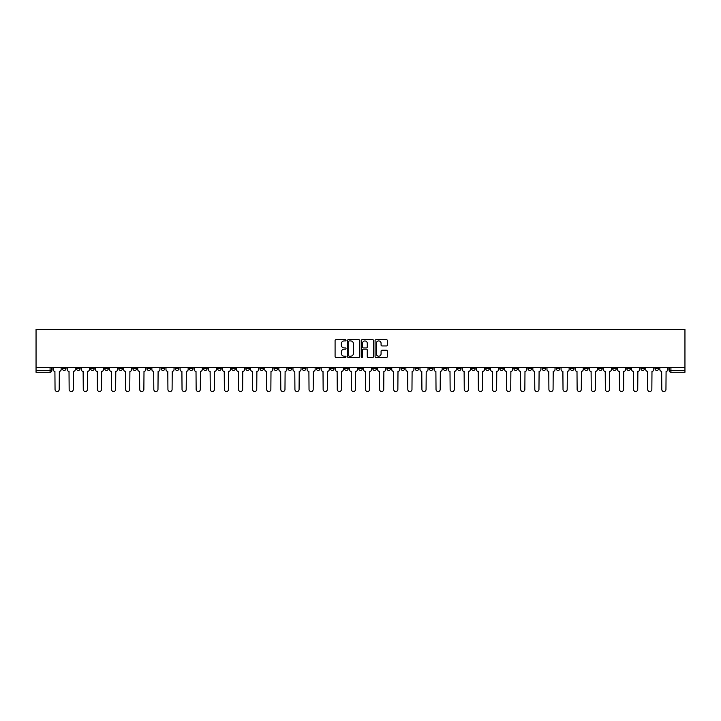 <?xml version="1.0" encoding="UTF-8"?>
<svg xmlns="http://www.w3.org/2000/svg" width="721" height="721" viewBox="0 0 721 721"><rect width="100%" height="100%" fill="white"/><g stroke="black" fill="none" stroke-linecap="round" stroke-linejoin="round"><path stroke-width="1.08" d="M346.026 340.303A0.622 0.622 0 0 0 345.404 339.681L335.977 339.681A0.892 0.892 0 0 0 335.085 340.573L335.085 356.553A0.892 0.892 0 0 0 335.977 357.436L345.404 357.436A0.622 0.622 0 0 0 346.026 356.814A0.622 0.622 0 0 0 345.404 356.192L344.187 356.192A2.839 2.839 0 0 1 341.348 353.353L341.348 352.019A2.839 2.839 0 0 1 344.187 349.18L345.404 349.18A0.622 0.622 0 0 0 346.026 348.558A0.622 0.622 0 0 0 345.404 347.937L344.187 347.937A2.839 2.839 0 0 1 341.348 345.098L341.348 343.764A2.839 2.839 0 0 1 344.187 340.925L345.404 340.925A0.622 0.622 0 0 0 346.026 340.303M528.015 367.647L528.015 368.638L531.638 368.638A1.812 1.812 0 0 1 529.827 370.45A1.812 1.812 0 0 1 528.015 368.638L528.015 367.647M443.352 367.647L443.352 368.638L446.975 368.638A1.812 1.812 0 0 1 445.163 370.45A1.812 1.812 0 0 1 443.352 368.638L443.352 367.647M429.247 367.647L429.247 368.638L432.861 368.638A1.812 1.812 0 0 1 431.05 370.45A1.812 1.812 0 0 1 429.247 368.638L429.247 367.647M344.584 367.647L344.584 368.638L348.198 368.638A1.812 1.812 0 0 1 346.386 370.45A1.812 1.812 0 0 1 344.584 368.638L344.584 367.647M330.47 367.647L330.47 368.638L334.084 368.638A1.812 1.812 0 0 1 332.282 370.45A1.812 1.812 0 0 1 330.47 368.638L330.47 367.647M316.357 367.647L316.357 368.638L319.98 368.638A1.812 1.812 0 0 1 318.168 370.45A1.812 1.812 0 0 1 316.357 368.638L316.357 367.647M288.139 367.647L288.139 368.638L291.753 368.638A1.812 1.812 0 0 1 289.95 370.45A1.812 1.812 0 0 1 288.139 368.638L288.139 367.647M259.921 368.638L259.921 367.647L259.921 368.638A1.812 1.812 0 0 0 261.723 370.45A1.812 1.812 0 0 1 259.921 368.638L263.535 368.638A1.812 1.812 0 0 1 261.723 370.45A1.812 1.812 0 0 0 263.535 368.638L263.535 367.647L263.535 368.638M245.807 368.638L245.807 367.647L245.807 368.638A1.812 1.812 0 0 0 247.618 370.45A1.812 1.812 0 0 1 245.807 368.638L249.421 368.638A1.812 1.812 0 0 1 247.618 370.45M231.693 368.638L231.693 367.647L231.693 368.638A1.812 1.812 0 0 0 233.505 370.45A1.812 1.812 0 0 1 231.693 368.638L235.316 368.638A1.812 1.812 0 0 1 233.505 370.45A1.812 1.812 0 0 0 235.316 368.638L235.316 367.647L235.316 368.638M217.589 367.647L217.589 368.638L221.203 368.638A1.812 1.812 0 0 1 219.391 370.45A1.812 1.812 0 0 1 217.589 368.638L217.589 367.647M203.475 367.647L203.475 368.638L207.098 368.638A1.812 1.812 0 0 1 205.287 370.45A1.812 1.812 0 0 1 203.475 368.638L203.475 367.647M189.362 367.647L189.362 368.638L192.985 368.638A1.812 1.812 0 0 1 191.173 370.45A1.812 1.812 0 0 1 189.362 368.638L189.362 367.647M175.257 368.638L175.257 367.647L175.257 368.638A1.812 1.812 0 0 0 177.069 370.45A1.812 1.812 0 0 1 175.257 368.638L178.871 368.638A1.812 1.812 0 0 1 177.069 370.45M147.03 368.638L147.03 367.647L147.03 368.638A1.812 1.812 0 0 0 148.841 370.45A1.812 1.812 0 0 1 147.03 368.638L150.653 368.638A1.812 1.812 0 0 1 148.841 370.45A1.812 1.812 0 0 0 150.653 368.638L150.653 367.647L150.653 368.638M132.925 368.638L132.925 367.647L132.925 368.638A1.812 1.812 0 0 0 134.737 370.45A1.812 1.812 0 0 1 132.925 368.638L136.539 368.638A1.812 1.812 0 0 1 134.737 370.45A1.812 1.812 0 0 0 136.539 368.638L136.539 367.647L136.539 368.638M118.812 368.638L118.812 367.647L118.812 368.638A1.812 1.812 0 0 0 120.623 370.45A1.812 1.812 0 0 1 118.812 368.638L122.435 368.638A1.812 1.812 0 0 1 120.623 370.45A1.812 1.812 0 0 0 122.435 368.638L122.435 367.647L122.435 368.638M104.707 368.638L104.707 367.647L104.707 368.638A1.812 1.812 0 0 0 106.51 370.45A1.812 1.812 0 0 1 104.707 368.638L108.321 368.638A1.812 1.812 0 0 1 106.51 370.45M90.594 368.638L90.594 367.647L90.594 368.638A1.812 1.812 0 0 0 92.405 370.45A1.812 1.812 0 0 1 90.594 368.638L94.208 368.638A1.812 1.812 0 0 1 92.405 370.45A1.812 1.812 0 0 0 94.208 368.638L94.208 367.647L94.208 368.638M76.48 368.638L76.48 367.647L76.48 368.638A1.812 1.812 0 0 0 78.292 370.45A1.812 1.812 0 0 1 76.48 368.638L80.103 368.638A1.812 1.812 0 0 1 78.292 370.45A1.812 1.812 0 0 0 80.103 368.638L80.103 367.647L80.103 368.638M386.447 345.945A0.892 0.892 0 0 0 387.339 345.053L387.339 340.573A0.892 0.892 0 0 0 386.447 339.681L375.974 339.681A0.892 0.892 0 0 0 375.082 340.573L375.082 356.553A0.892 0.892 0 0 0 375.974 357.436L386.447 357.436A0.892 0.892 0 0 0 387.339 356.553L387.339 351.136A0.892 0.892 0 0 0 386.447 350.244L381.968 350.244A0.892 0.892 0 0 0 381.076 351.136L381.076 353.822A2.379 2.379 0 0 1 378.705 356.192A2.379 2.379 0 0 1 376.326 353.822L376.326 343.304A2.379 2.379 0 0 1 378.705 340.925A2.379 2.379 0 0 1 381.076 343.304L381.076 345.053A0.892 0.892 0 0 0 381.968 345.945L386.447 345.945M684.95 367.647L36.05 367.647L36.05 329.479L684.95 329.479L684.95 372.261L670.927 372.261A1.812 1.812 0 0 1 669.124 370.45L684.95 370.45M359.725 340.573A0.892 0.892 0 0 0 358.833 339.681L348.36 339.681A0.892 0.892 0 0 0 347.468 340.573L347.468 356.553A0.892 0.892 0 0 0 348.36 357.436L358.833 357.436A0.892 0.892 0 0 0 359.725 356.553L359.725 340.573M362.167 339.681L372.64 339.681A0.892 0.892 0 0 1 373.532 340.573L373.532 356.553A0.892 0.892 0 0 1 372.64 357.436L368.161 357.436A0.892 0.892 0 0 1 367.268 356.553L367.268 350.073A0.892 0.892 0 0 0 366.385 349.18L363.411 349.18A0.892 0.892 0 0 0 362.519 350.073L362.519 356.814A0.622 0.622 0 0 1 361.897 357.436A0.622 0.622 0 0 1 361.275 356.814L361.275 340.573A0.892 0.892 0 0 1 362.167 339.681M669.124 367.647L669.124 370.45M51.876 367.647L51.876 370.45L51.876 367.647M50.073 367.647L50.073 372.261L36.05 372.261L36.05 370.45L51.876 370.45A1.812 1.812 0 0 1 50.073 372.261A1.812 1.812 0 0 0 51.876 370.45M36.05 367.647L36.05 370.45M658.624 367.647L658.624 368.638A1.812 1.812 0 0 1 656.822 370.45A1.812 1.812 0 0 1 655.01 368.638L658.624 368.638M655.01 367.647L655.01 368.638M644.52 367.647L644.52 368.638A1.812 1.812 0 0 1 642.708 370.45A1.812 1.812 0 0 1 640.897 368.638A1.812 1.812 0 0 0 642.708 370.45A1.812 1.812 0 0 0 644.52 368.638L640.897 368.638L640.897 367.647M630.406 367.647L630.406 368.638A1.812 1.812 0 0 1 628.595 370.45A1.812 1.812 0 0 1 626.792 368.638L630.406 368.638M626.792 367.647L626.792 368.638M616.293 367.647L616.293 368.638A1.812 1.812 0 0 1 614.49 370.45A1.812 1.812 0 0 1 612.679 368.638L616.293 368.638M612.679 367.647L612.679 368.638M602.188 368.638L602.188 367.647L602.188 368.638A1.812 1.812 0 0 1 600.377 370.45A1.812 1.812 0 0 1 598.565 368.638L602.188 368.638A1.812 1.812 0 0 1 600.377 370.45M598.565 367.647L598.565 368.638M588.075 367.647L588.075 368.638A1.812 1.812 0 0 1 586.263 370.45A1.812 1.812 0 0 1 584.461 368.638A1.812 1.812 0 0 0 586.263 370.45M584.461 367.647L584.461 368.638L588.075 368.638M573.97 367.647L573.97 368.638A1.812 1.812 0 0 1 572.159 370.45A1.812 1.812 0 0 1 570.347 368.638L573.97 368.638A1.812 1.812 0 0 1 572.159 370.45M570.347 367.647L570.347 368.638M559.856 367.647L559.856 368.638A1.812 1.812 0 0 1 558.045 370.45A1.812 1.812 0 0 1 556.233 368.638A1.812 1.812 0 0 0 558.045 370.45M556.233 367.647L556.233 368.638L559.856 368.638M545.743 367.647L545.743 368.638A1.812 1.812 0 0 1 543.931 370.45A1.812 1.812 0 0 1 542.129 368.638L545.743 368.638M542.129 367.647L542.129 368.638M531.638 367.647L531.638 368.638A1.812 1.812 0 0 1 529.827 370.45M517.525 367.647L517.525 368.638A1.812 1.812 0 0 1 515.713 370.45A1.812 1.812 0 0 1 513.902 368.638L517.525 368.638M513.902 367.647L513.902 368.638M503.411 367.647L503.411 368.638A1.812 1.812 0 0 1 501.609 370.45A1.812 1.812 0 0 1 499.797 368.638L503.411 368.638M499.797 367.647L499.797 368.638M489.307 367.647L489.307 368.638A1.812 1.812 0 0 1 487.495 370.45A1.812 1.812 0 0 1 485.684 368.638A1.812 1.812 0 0 0 487.495 370.45M485.684 367.647L485.684 368.638L489.307 368.638M475.193 367.647L475.193 368.638A1.812 1.812 0 0 1 473.382 370.45A1.812 1.812 0 0 1 471.579 368.638L475.193 368.638M471.579 367.647L471.579 368.638M461.079 367.647L461.079 368.638A1.812 1.812 0 0 1 459.277 370.45A1.812 1.812 0 0 1 457.465 368.638L461.079 368.638M457.465 367.647L457.465 368.638M446.975 367.647L446.975 368.638M432.861 367.647L432.861 368.638L432.861 367.647M418.748 367.647L418.748 368.638A1.812 1.812 0 0 1 416.945 370.45A1.812 1.812 0 0 1 415.134 368.638L418.748 368.638M415.134 367.647L415.134 368.638M404.643 367.647L404.643 368.638A1.812 1.812 0 0 1 402.832 370.45A1.812 1.812 0 0 1 401.02 368.638L404.643 368.638M401.02 367.647L401.02 368.638M390.53 367.647L390.53 368.638A1.812 1.812 0 0 1 388.718 370.45A1.812 1.812 0 0 1 386.916 368.638L390.53 368.638M386.916 367.647L386.916 368.638M376.416 367.647L376.416 368.638A1.812 1.812 0 0 1 374.614 370.45A1.812 1.812 0 0 1 372.802 368.638L376.416 368.638M372.802 367.647L372.802 368.638M362.312 367.647L362.312 368.638A1.812 1.812 0 0 1 360.5 370.45A1.812 1.812 0 0 1 358.688 368.638L362.312 368.638M358.688 367.647L358.688 368.638M348.198 367.647L348.198 368.638A1.812 1.812 0 0 1 346.386 370.45M334.084 367.647L334.084 368.638M319.98 368.638L319.98 367.647L319.98 368.638A1.812 1.812 0 0 1 318.168 370.45M305.866 367.647L305.866 368.638A1.812 1.812 0 0 1 304.055 370.45A1.812 1.812 0 0 1 302.252 368.638A1.812 1.812 0 0 0 304.055 370.45A1.812 1.812 0 0 0 305.866 368.638L302.252 368.638L302.252 367.647M291.753 368.638L291.753 367.647L291.753 368.638A1.812 1.812 0 0 1 289.95 370.45M277.648 367.647L277.648 368.638A1.812 1.812 0 0 1 275.837 370.45A1.812 1.812 0 0 1 274.025 368.638A1.812 1.812 0 0 0 275.837 370.45M274.025 367.647L274.025 368.638L277.648 368.638M249.421 367.647L249.421 368.638L249.421 367.647M221.203 368.638L221.203 367.647L221.203 368.638A1.812 1.812 0 0 1 219.391 370.45M207.098 368.638L207.098 367.647L207.098 368.638A1.812 1.812 0 0 1 205.287 370.45M192.985 368.638L192.985 367.647L192.985 368.638A1.812 1.812 0 0 1 191.173 370.45M178.871 367.647L178.871 368.638L178.871 367.647M164.767 368.638L164.767 367.647L164.767 368.638A1.812 1.812 0 0 1 162.955 370.45A1.812 1.812 0 0 1 161.144 368.638L164.767 368.638A1.812 1.812 0 0 1 162.955 370.45M161.144 367.647L161.144 368.638M108.321 367.647L108.321 368.638L108.321 367.647M65.99 367.647L65.99 368.638A1.812 1.812 0 0 1 64.178 370.45A1.812 1.812 0 0 1 62.376 368.638A1.812 1.812 0 0 0 64.178 370.45A1.812 1.812 0 0 0 65.99 368.638L65.99 367.647M62.376 367.647L62.376 368.638L65.99 368.638M349.334 340.925A0.622 0.622 0 0 0 348.712 341.547L348.712 355.57A0.622 0.622 0 0 0 349.334 356.192L350.622 356.192A2.839 2.839 0 0 0 353.461 353.353L353.461 343.764A2.839 2.839 0 0 0 350.622 340.925L349.334 340.925M367.268 343.34A2.379 2.379 0 0 0 364.898 340.97A2.379 2.379 0 0 0 362.519 343.34L362.519 347.053A0.892 0.892 0 0 0 363.411 347.937L366.385 347.937A0.892 0.892 0 0 0 367.268 347.053L367.268 343.34M53.102 369.549L53.102 367.647L53.102 369.549A1.812 1.812 0 0 0 54.913 371.351L55.048 389.448A2.082 2.082 0 0 0 57.121 391.521A2.082 2.082 0 0 0 59.203 389.448L59.338 371.351A1.812 1.812 0 0 0 61.15 369.549L61.15 367.647L61.15 369.549M54.913 371.351L55.048 389.448M59.203 389.448L59.338 371.351M67.206 369.549L67.206 367.647L67.206 369.549A1.812 1.812 0 0 0 69.018 371.351L69.153 389.448A2.082 2.082 0 0 0 71.235 391.521A2.082 2.082 0 0 0 73.317 389.448L73.452 371.351A1.812 1.812 0 0 0 75.263 369.549L75.263 367.647L75.263 369.549M81.32 369.549L81.32 367.647L81.32 369.549A1.812 1.812 0 0 0 83.131 371.351L83.266 389.448A2.082 2.082 0 0 0 85.348 391.521A2.082 2.082 0 0 0 87.43 389.448L87.565 371.351A1.812 1.812 0 0 0 89.368 369.549L89.368 367.647L89.368 369.549M69.018 371.351L69.153 389.448M73.317 389.448L73.452 371.351M83.131 371.351L83.266 389.448M87.43 389.448L87.565 371.351M95.433 369.549L95.433 367.647L95.433 369.549A1.812 1.812 0 0 0 97.245 371.351L97.38 389.448A2.082 2.082 0 0 0 99.453 391.521A2.082 2.082 0 0 0 101.535 389.448L101.67 371.351A1.812 1.812 0 0 0 103.482 369.549L103.482 367.647L103.482 369.549M109.538 369.549L109.538 367.647L109.538 369.549A1.812 1.812 0 0 0 111.349 371.351L111.485 389.448A2.082 2.082 0 0 0 113.567 391.521A2.082 2.082 0 0 0 115.648 389.448L115.784 371.351A1.812 1.812 0 0 0 117.595 369.549L117.595 367.647L117.595 369.549M123.651 369.549L123.651 367.647L123.651 369.549A1.812 1.812 0 0 0 125.463 371.351L125.598 389.448A2.082 2.082 0 0 0 127.68 391.521A2.082 2.082 0 0 0 129.762 389.448L129.897 371.351A1.812 1.812 0 0 0 131.7 369.549L131.7 367.647L131.7 369.549M97.245 371.351L97.38 389.448M101.535 389.448L101.67 371.351M111.349 371.351L111.485 389.448M115.648 389.448L115.784 371.351M125.463 371.351L125.598 389.448M129.762 389.448L129.897 371.351M137.765 369.549L137.765 367.647L137.765 369.549A1.812 1.812 0 0 0 139.568 371.351L139.712 389.448A2.082 2.082 0 0 0 141.785 391.521A2.082 2.082 0 0 0 143.867 389.448L144.002 371.351A1.812 1.812 0 0 0 145.813 369.549L145.813 367.647L145.813 369.549M139.568 371.351L139.712 389.448M143.867 389.448L144.002 371.351M151.87 369.549L151.87 367.647L151.87 369.549A1.812 1.812 0 0 0 153.681 371.351L153.816 389.448A2.082 2.082 0 0 0 155.898 391.521A2.082 2.082 0 0 0 157.98 389.448L158.115 371.351A1.812 1.812 0 0 0 159.927 369.549L159.927 367.647L159.927 369.549M153.681 371.351L153.816 389.448M157.98 389.448L158.115 371.351M165.983 369.549L165.983 367.647L165.983 369.549A1.812 1.812 0 0 0 167.795 371.351L167.93 389.448A2.082 2.082 0 0 0 170.012 391.521A2.082 2.082 0 0 0 172.094 389.448L172.229 371.351A1.812 1.812 0 0 0 174.031 369.549L174.031 367.647L174.031 369.549M167.795 371.351L167.93 389.448M172.094 389.448L172.229 371.351M180.097 369.549L180.097 367.647L180.097 369.549A1.812 1.812 0 0 0 181.899 371.351L182.034 389.448A2.082 2.082 0 0 0 184.116 391.521A2.082 2.082 0 0 0 186.198 389.448L186.333 371.351A1.812 1.812 0 0 0 188.145 369.549L188.145 367.647L188.145 369.549M181.899 371.351L182.034 389.448M186.198 389.448L186.333 371.351M194.201 369.549L194.201 367.647L194.201 369.549A1.812 1.812 0 0 0 196.013 371.351L196.148 389.448A2.082 2.082 0 0 0 198.23 391.521A2.082 2.082 0 0 0 200.312 389.448L200.447 371.351A1.812 1.812 0 0 0 202.259 369.549L202.259 367.647L202.259 369.549M208.315 369.549L208.315 367.647L208.315 369.549A1.812 1.812 0 0 0 210.126 371.351L210.262 389.448A2.082 2.082 0 0 0 212.344 391.521A2.082 2.082 0 0 0 214.416 389.448L214.561 371.351A1.812 1.812 0 0 0 216.363 369.549L216.363 367.647L216.363 369.549M222.429 369.549L222.429 367.647L222.429 369.549A1.812 1.812 0 0 0 224.231 371.351L224.366 389.448A2.082 2.082 0 0 0 226.448 391.521A2.082 2.082 0 0 0 228.53 389.448L228.665 371.351A1.812 1.812 0 0 0 230.477 369.549L230.477 367.647L230.477 369.549M236.533 369.549L236.533 367.647L236.533 369.549A1.812 1.812 0 0 0 238.345 371.351L238.48 389.448A2.082 2.082 0 0 0 240.562 391.521A2.082 2.082 0 0 0 242.644 389.448L242.779 371.351A1.812 1.812 0 0 0 244.59 369.549L244.59 367.647L244.59 369.549M250.647 369.549L250.647 367.647L250.647 369.549A1.812 1.812 0 0 0 252.458 371.351L252.593 389.448A2.082 2.082 0 0 0 254.675 391.521A2.082 2.082 0 0 0 256.748 389.448L256.883 371.351A1.812 1.812 0 0 0 258.695 369.549L258.695 367.647L258.695 369.549M264.76 369.549L264.76 367.647L264.76 369.549A1.812 1.812 0 0 0 266.563 371.351L266.698 389.448A2.082 2.082 0 0 0 268.78 391.521A2.082 2.082 0 0 0 270.862 389.448L270.997 371.351A1.812 1.812 0 0 0 272.808 369.549L272.808 367.647L272.808 369.549M196.013 371.351L196.148 389.448M200.312 389.448L200.447 371.351M210.126 371.351L210.262 389.448M214.416 389.448L214.561 371.351M224.231 371.351L224.366 389.448M228.53 389.448L228.665 371.351M238.345 371.351L238.48 389.448M242.644 389.448L242.779 371.351M252.458 371.351L252.593 389.448M256.748 389.448L256.883 371.351M266.563 371.351L266.698 389.448M270.862 389.448L270.997 371.351M278.865 369.549L278.865 367.647L278.865 369.549A1.812 1.812 0 0 0 280.676 371.351L280.811 389.448A2.082 2.082 0 0 0 282.893 391.521A2.082 2.082 0 0 0 284.975 389.448L285.11 371.351A1.812 1.812 0 0 0 286.922 369.549L286.922 367.647L286.922 369.549M280.676 371.351L280.811 389.448M284.975 389.448L285.11 371.351M292.978 369.549L292.978 367.647L292.978 369.549A1.812 1.812 0 0 0 294.79 371.351L294.925 389.448A2.082 2.082 0 0 0 297.007 391.521A2.082 2.082 0 0 0 299.08 389.448L299.215 371.351A1.812 1.812 0 0 0 301.027 369.549L301.027 367.647L301.027 369.549M294.79 371.351L294.925 389.448M299.08 389.448L299.215 371.351M307.092 369.549L307.092 367.647L307.092 369.549A1.812 1.812 0 0 0 308.894 371.351L309.03 389.448A2.082 2.082 0 0 0 311.111 391.521A2.082 2.082 0 0 0 313.193 389.448L313.329 371.351A1.812 1.812 0 0 0 315.14 369.549L315.14 367.647L315.14 369.549M308.894 371.351L309.03 389.448M313.193 389.448L313.329 371.351M321.196 369.549L321.196 367.647L321.196 369.549A1.812 1.812 0 0 0 323.008 371.351L323.143 389.448A2.082 2.082 0 0 0 325.225 391.521A2.082 2.082 0 0 0 327.307 389.448L327.442 371.351A1.812 1.812 0 0 0 329.245 369.549L329.245 367.647L329.245 369.549M323.008 371.351L323.143 389.448M327.307 389.448L327.442 371.351M335.31 369.549L335.31 367.647L335.31 369.549A1.812 1.812 0 0 0 337.122 371.351L337.257 389.448A2.082 2.082 0 0 0 339.339 391.521A2.082 2.082 0 0 0 341.412 389.448L341.547 371.351A1.812 1.812 0 0 0 343.358 369.549L343.358 367.647L343.358 369.549M337.122 371.351L337.257 389.448M341.412 389.448L341.547 371.351M349.424 369.549L349.424 367.647L349.424 369.549A1.812 1.812 0 0 0 351.226 371.351L351.361 389.448A2.082 2.082 0 0 0 353.443 391.521A2.082 2.082 0 0 0 355.525 389.448L355.66 371.351A1.812 1.812 0 0 0 357.472 369.549L357.472 367.647L357.472 369.549M351.226 371.351L351.361 389.448M355.525 389.448L355.66 371.351M363.528 369.549L363.528 367.647L363.528 369.549A1.812 1.812 0 0 0 365.34 371.351L365.475 389.448A2.082 2.082 0 0 0 367.557 391.521A2.082 2.082 0 0 0 369.639 389.448L369.774 371.351A1.812 1.812 0 0 0 371.576 369.549L371.576 367.647L371.576 369.549M365.34 371.351L365.475 389.448M369.639 389.448L369.774 371.351M377.642 369.549L377.642 367.647L377.642 369.549A1.812 1.812 0 0 0 379.453 371.351L379.588 389.448A2.082 2.082 0 0 0 381.661 391.521A2.082 2.082 0 0 0 383.743 389.448L383.878 371.351A1.812 1.812 0 0 0 385.69 369.549L385.69 367.647L385.69 369.549M379.453 371.351L379.588 389.448M383.743 389.448L383.878 371.351M391.755 369.549L391.755 367.647L391.755 369.549A1.812 1.812 0 0 0 393.558 371.351L393.693 389.448A2.082 2.082 0 0 0 395.775 391.521A2.082 2.082 0 0 0 397.857 389.448L397.992 371.351A1.812 1.812 0 0 0 399.804 369.549L399.804 367.647L399.804 369.549M393.558 371.351L393.693 389.448M397.857 389.448L397.992 371.351M405.86 369.549L405.86 367.647L405.86 369.549A1.812 1.812 0 0 0 407.671 371.351L407.807 389.448A2.082 2.082 0 0 0 409.889 391.521A2.082 2.082 0 0 0 411.97 389.448L412.106 371.351A1.812 1.812 0 0 0 413.908 369.549L413.908 367.647L413.908 369.549M407.671 371.351L407.807 389.448M411.97 389.448L412.106 371.351M419.973 369.549L419.973 367.647L419.973 369.549A1.812 1.812 0 0 0 421.785 371.351L421.92 389.448A2.082 2.082 0 0 0 423.993 391.521A2.082 2.082 0 0 0 426.075 389.448L426.21 371.351A1.812 1.812 0 0 0 428.022 369.549L428.022 367.647L428.022 369.549M421.785 371.351L421.92 389.448M426.075 389.448L426.21 371.351M434.078 369.549L434.078 367.647L434.078 369.549A1.812 1.812 0 0 0 435.89 371.351L436.025 389.448A2.082 2.082 0 0 0 438.107 391.521A2.082 2.082 0 0 0 440.189 389.448L440.324 371.351A1.812 1.812 0 0 0 442.135 369.549L442.135 367.647L442.135 369.549M435.89 371.351L436.025 389.448M440.189 389.448L440.324 371.351M448.192 369.549L448.192 367.647L448.192 369.549A1.812 1.812 0 0 0 450.003 371.351L450.138 389.448A2.082 2.082 0 0 0 452.22 391.521A2.082 2.082 0 0 0 454.302 389.448L454.437 371.351A1.812 1.812 0 0 0 456.24 369.549L456.24 367.647L456.24 369.549M450.003 371.351L450.138 389.448M454.302 389.448L454.437 371.351M462.305 369.549L462.305 367.647L462.305 369.549A1.812 1.812 0 0 0 464.117 371.351L464.252 389.448A2.082 2.082 0 0 0 466.325 391.521A2.082 2.082 0 0 0 468.407 389.448L468.542 371.351A1.812 1.812 0 0 0 470.353 369.549L470.353 367.647L470.353 369.549M464.117 371.351L464.252 389.448M468.407 389.448L468.542 371.351M476.41 369.549L476.41 367.647L476.41 369.549A1.812 1.812 0 0 0 478.221 371.351L478.356 389.448A2.082 2.082 0 0 0 480.438 391.521A2.082 2.082 0 0 0 482.52 389.448L482.655 371.351A1.812 1.812 0 0 0 484.467 369.549L484.467 367.647L484.467 369.549M478.221 371.351L478.356 389.448M482.52 389.448L482.655 371.351M490.523 369.549L490.523 367.647L490.523 369.549A1.812 1.812 0 0 0 492.335 371.351L492.47 389.448A2.082 2.082 0 0 0 494.552 391.521A2.082 2.082 0 0 0 496.634 389.448L496.769 371.351A1.812 1.812 0 0 0 498.572 369.549L498.572 367.647L498.572 369.549M492.335 371.351L492.47 389.448M496.634 389.448L496.769 371.351M504.637 369.549L504.637 367.647L504.637 369.549A1.812 1.812 0 0 0 506.439 371.351L506.584 389.448A2.082 2.082 0 0 0 508.656 391.521A2.082 2.082 0 0 0 510.738 389.448L510.874 371.351A1.812 1.812 0 0 0 512.685 369.549L512.685 367.647L512.685 369.549M506.439 371.351L506.584 389.448M510.738 389.448L510.874 371.351M518.741 369.549L518.741 367.647L518.741 369.549A1.812 1.812 0 0 0 520.553 371.351L520.688 389.448A2.082 2.082 0 0 0 522.77 391.521A2.082 2.082 0 0 0 524.852 389.448L524.987 371.351A1.812 1.812 0 0 0 526.799 369.549L526.799 367.647L526.799 369.549M520.553 371.351L520.688 389.448M524.852 389.448L524.987 371.351M532.855 369.549L532.855 367.647L532.855 369.549A1.812 1.812 0 0 0 534.667 371.351L534.802 389.448A2.082 2.082 0 0 0 536.884 391.521A2.082 2.082 0 0 0 538.966 389.448L539.101 371.351A1.812 1.812 0 0 0 540.903 369.549L540.903 367.647L540.903 369.549M534.667 371.351L534.802 389.448M538.966 389.448L539.101 371.351M546.969 369.549L546.969 367.647L546.969 369.549A1.812 1.812 0 0 0 548.771 371.351L548.906 389.448A2.082 2.082 0 0 0 550.988 391.521A2.082 2.082 0 0 0 553.07 389.448L553.205 371.351A1.812 1.812 0 0 0 555.017 369.549L555.017 367.647L555.017 369.549M548.771 371.351L548.906 389.448M553.07 389.448L553.205 371.351M561.073 369.549L561.073 367.647L561.073 369.549A1.812 1.812 0 0 0 562.885 371.351L563.02 389.448A2.082 2.082 0 0 0 565.102 391.521A2.082 2.082 0 0 0 567.184 389.448L567.319 371.351A1.812 1.812 0 0 0 569.13 369.549L569.13 367.647L569.13 369.549M562.885 371.351L563.02 389.448M567.184 389.448L567.319 371.351M575.187 369.549L575.187 367.647L575.187 369.549A1.812 1.812 0 0 0 576.998 371.351L577.133 389.448A2.082 2.082 0 0 0 579.215 391.521A2.082 2.082 0 0 0 581.288 389.448L581.432 371.351A1.812 1.812 0 0 0 583.235 369.549L583.235 367.647L583.235 369.549M576.998 371.351L577.133 389.448M581.288 389.448L581.432 371.351M589.3 369.549L589.3 367.647L589.3 369.549A1.812 1.812 0 0 0 591.103 371.351L591.238 389.448A2.082 2.082 0 0 0 593.32 391.521A2.082 2.082 0 0 0 595.402 389.448L595.537 371.351A1.812 1.812 0 0 0 597.348 369.549L597.348 367.647L597.348 369.549M591.103 371.351L591.238 389.448M595.402 389.448L595.537 371.351M603.405 369.549L603.405 367.647L603.405 369.549A1.812 1.812 0 0 0 605.216 371.351L605.352 389.448A2.082 2.082 0 0 0 607.433 391.521A2.082 2.082 0 0 0 609.515 389.448L609.651 371.351A1.812 1.812 0 0 0 611.462 369.549L611.462 367.647L611.462 369.549M605.216 371.351L605.352 389.448M609.515 389.448L609.651 371.351M617.518 369.549L617.518 367.647L617.518 369.549A1.812 1.812 0 0 0 619.33 371.351L619.465 389.448A2.082 2.082 0 0 0 621.547 391.521A2.082 2.082 0 0 0 623.62 389.448L623.755 371.351A1.812 1.812 0 0 0 625.567 369.549L625.567 367.647L625.567 369.549M619.33 371.351L619.465 389.448M623.62 389.448L623.755 371.351M631.632 369.549L631.632 367.647L631.632 369.549A1.812 1.812 0 0 0 633.435 371.351L633.57 389.448A2.082 2.082 0 0 0 635.652 391.521A2.082 2.082 0 0 0 637.734 389.448L637.869 371.351A1.812 1.812 0 0 0 639.68 369.549L639.68 367.647L639.68 369.549M633.435 371.351L633.57 389.448M637.734 389.448L637.869 371.351M645.737 369.549L645.737 367.647L645.737 369.549A1.812 1.812 0 0 0 647.548 371.351L647.683 389.448A2.082 2.082 0 0 0 649.765 391.521A2.082 2.082 0 0 0 651.847 389.448L651.982 371.351A1.812 1.812 0 0 0 653.794 369.549L653.794 367.647L653.794 369.549M647.548 371.351L647.683 389.448M651.847 389.448L651.982 371.351M659.85 369.549L659.85 367.647L659.85 369.549A1.812 1.812 0 0 0 661.662 371.351L661.797 389.448A2.082 2.082 0 0 0 663.879 391.521A2.082 2.082 0 0 0 665.952 389.448L666.087 371.351A1.812 1.812 0 0 0 667.898 369.549L667.898 367.647L667.898 369.549M661.662 371.351L661.797 389.448M665.952 389.448L666.087 371.351M670.927 367.647L670.927 372.261"/></g></svg>
